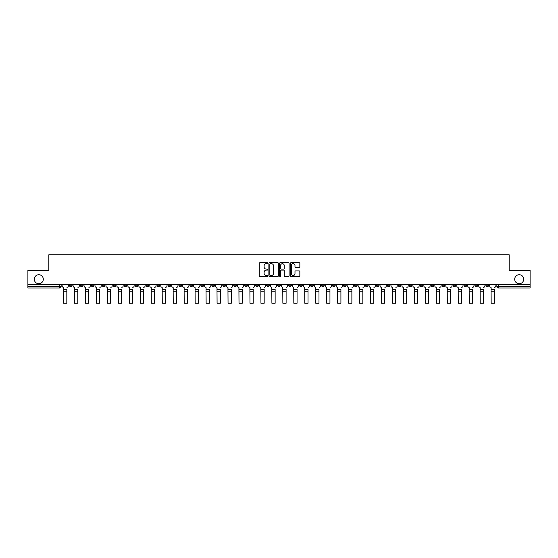 <?xml version="1.0" encoding="UTF-8"?>
<svg xmlns="http://www.w3.org/2000/svg" width="558" height="558" viewBox="0 0 558 558"><rect width="100%" height="100%" fill="white"/><g stroke="black" fill="none" stroke-linecap="round" stroke-linejoin="round"><path stroke-width="0.84" d="M267.756 263.188A0.481 0.481 0 0 0 267.275 262.699L259.944 262.699A0.691 0.691 0 0 0 259.254 263.39L259.254 275.805A0.691 0.691 0 0 0 259.944 276.496L267.275 276.496A0.481 0.481 0 0 0 267.756 276.015A0.481 0.481 0 0 0 267.275 275.533L266.326 275.533A2.204 2.204 0 0 1 264.115 273.322L264.115 272.29A2.204 2.204 0 0 1 266.326 270.086L267.275 270.086A0.481 0.481 0 0 0 267.756 269.598A0.481 0.481 0 0 0 267.275 269.116L266.326 269.116A2.204 2.204 0 0 1 264.115 266.912L264.115 265.873A2.204 2.204 0 0 1 266.326 263.669L267.275 263.669A0.481 0.481 0 0 0 267.756 263.188M514.706 279.23A4.499 4.499 0 0 0 519.205 283.729A4.499 4.499 0 0 0 523.704 279.23A4.499 4.499 0 0 0 519.205 274.731A4.499 4.499 0 0 0 514.706 279.23M34.296 279.23A4.499 4.499 0 0 0 38.795 283.729A4.499 4.499 0 0 0 43.294 279.23A4.499 4.499 0 0 0 38.795 274.731A4.499 4.499 0 0 0 34.296 279.23M431.083 284.427L431.083 285.201L433.894 285.201A1.409 1.409 0 0 1 432.485 286.61A1.409 1.409 0 0 1 431.083 285.201L431.083 284.427M365.302 284.427L365.302 285.201L368.113 285.201A1.409 1.409 0 0 1 366.704 286.61A1.409 1.409 0 0 1 365.302 285.201L365.302 284.427M354.337 284.427L354.337 285.201L357.148 285.201A1.409 1.409 0 0 1 355.746 286.61A1.409 1.409 0 0 1 354.337 285.201L354.337 284.427M288.556 284.427L288.556 285.201L291.367 285.201A1.409 1.409 0 0 1 289.965 286.61A1.409 1.409 0 0 1 288.556 285.201L288.556 284.427M277.591 284.427L277.591 285.201L280.409 285.201A1.409 1.409 0 0 1 279 286.61A1.409 1.409 0 0 1 277.591 285.201L277.591 284.427M266.633 284.427L266.633 285.201L269.444 285.201A1.409 1.409 0 0 1 268.035 286.61A1.409 1.409 0 0 1 266.633 285.201L266.633 284.427M244.704 284.427L244.704 285.201L247.515 285.201A1.409 1.409 0 0 1 246.113 286.61A1.409 1.409 0 0 1 244.704 285.201L244.704 284.427M222.781 285.201L222.781 284.427L222.781 285.201A1.409 1.409 0 0 0 224.183 286.61A1.409 1.409 0 0 1 222.781 285.201L225.592 285.201A1.409 1.409 0 0 1 224.183 286.61A1.409 1.409 0 0 0 225.592 285.201L225.592 284.427L225.592 285.201M211.817 285.201L211.817 284.427L211.817 285.201A1.409 1.409 0 0 0 213.219 286.61A1.409 1.409 0 0 1 211.817 285.201L214.628 285.201A1.409 1.409 0 0 1 213.219 286.61M200.852 285.201L200.852 284.427L200.852 285.201A1.409 1.409 0 0 0 202.254 286.61A1.409 1.409 0 0 1 200.852 285.201L203.663 285.201A1.409 1.409 0 0 1 202.254 286.61A1.409 1.409 0 0 0 203.663 285.201L203.663 284.427L203.663 285.201M189.887 284.427L189.887 285.201L192.698 285.201A1.409 1.409 0 0 1 191.296 286.61A1.409 1.409 0 0 1 189.887 285.201L189.887 284.427M178.923 284.427L178.923 285.201L181.734 285.201A1.409 1.409 0 0 1 180.332 286.61A1.409 1.409 0 0 1 178.923 285.201L178.923 284.427M167.965 284.427L167.965 285.201L170.776 285.201A1.409 1.409 0 0 1 169.367 286.61A1.409 1.409 0 0 1 167.965 285.201L167.965 284.427M157 285.201L157 284.427L157 285.201A1.409 1.409 0 0 0 158.402 286.61A1.409 1.409 0 0 1 157 285.201L159.811 285.201A1.409 1.409 0 0 1 158.402 286.61M135.071 285.201L135.071 284.427L135.071 285.201A1.409 1.409 0 0 0 136.48 286.61A1.409 1.409 0 0 1 135.071 285.201L137.882 285.201A1.409 1.409 0 0 1 136.48 286.61A1.409 1.409 0 0 0 137.882 285.201L137.882 284.427L137.882 285.201M124.106 285.201L124.106 284.427L124.106 285.201A1.409 1.409 0 0 0 125.515 286.61A1.409 1.409 0 0 1 124.106 285.201L126.917 285.201A1.409 1.409 0 0 1 125.515 286.61A1.409 1.409 0 0 0 126.917 285.201L126.917 284.427L126.917 285.201M113.148 285.201L113.148 284.427L113.148 285.201A1.409 1.409 0 0 0 114.55 286.61A1.409 1.409 0 0 1 113.148 285.201L115.959 285.201A1.409 1.409 0 0 1 114.55 286.61A1.409 1.409 0 0 0 115.959 285.201L115.959 284.427L115.959 285.201M102.184 285.201L102.184 284.427L102.184 285.201A1.409 1.409 0 0 0 103.586 286.61A1.409 1.409 0 0 1 102.184 285.201L104.995 285.201A1.409 1.409 0 0 1 103.586 286.61M91.219 284.427L91.219 285.201L94.03 285.201A1.409 1.409 0 0 1 92.628 286.61A1.409 1.409 0 0 1 91.219 285.201L91.219 284.427M80.254 285.201L80.254 284.427L80.254 285.201A1.409 1.409 0 0 0 81.663 286.61A1.409 1.409 0 0 1 80.254 285.201L83.065 285.201A1.409 1.409 0 0 1 81.663 286.61A1.409 1.409 0 0 0 83.065 285.201L83.065 284.427L83.065 285.201M299.158 267.568A0.691 0.691 0 0 0 299.848 266.877L299.848 263.39A0.691 0.691 0 0 0 299.158 262.699L291.018 262.699A0.691 0.691 0 0 0 290.327 263.39L290.327 275.805A0.691 0.691 0 0 0 291.018 276.496L299.158 276.496A0.691 0.691 0 0 0 299.848 275.805L299.848 271.6A0.691 0.691 0 0 0 299.158 270.909L295.677 270.909A0.691 0.691 0 0 0 294.987 271.6L294.987 273.685A1.848 1.848 0 0 1 293.138 275.533A1.848 1.848 0 0 1 291.297 273.685L291.297 265.51A1.848 1.848 0 0 1 293.138 263.669A1.848 1.848 0 0 1 294.987 265.51L294.987 266.877A0.691 0.691 0 0 0 295.677 267.568L299.158 267.568M27.9 284.427L27.9 270.442L48.846 270.442L48.846 254.769L509.154 254.769L509.154 270.442L530.1 270.442L530.1 284.427L27.9 284.427L27.9 286.61L61.143 286.61L61.143 284.427L61.143 286.61A1.409 1.409 0 0 1 59.734 288.012L27.9 288.012L27.9 286.61M278.393 263.39A0.691 0.691 0 0 0 277.71 262.699L269.57 262.699A0.691 0.691 0 0 0 268.879 263.39L268.879 275.805A0.691 0.691 0 0 0 269.57 276.496L277.71 276.496A0.691 0.691 0 0 0 278.393 275.805L278.393 263.39M280.29 262.699L288.43 262.699A0.691 0.691 0 0 1 289.121 263.39L289.121 275.805A0.691 0.691 0 0 1 288.43 276.496L284.95 276.496A0.691 0.691 0 0 1 284.259 275.805L284.259 270.776A0.691 0.691 0 0 0 283.569 270.086L281.26 270.086A0.691 0.691 0 0 0 280.569 270.776L280.569 276.015A0.481 0.481 0 0 1 280.088 276.496A0.481 0.481 0 0 1 279.607 276.015L279.607 263.39A0.691 0.691 0 0 1 280.29 262.699M496.857 284.427L496.857 286.61L530.1 286.61L530.1 288.012L498.266 288.012A1.409 1.409 0 0 1 496.857 286.61A1.409 1.409 0 0 0 498.266 288.012L498.266 284.427M530.1 284.427L530.1 286.61M488.703 285.201L488.703 284.427L488.703 285.201A1.409 1.409 0 0 1 487.301 286.61A1.409 1.409 0 0 1 485.892 285.201L488.703 285.201A1.409 1.409 0 0 1 487.301 286.61M485.892 284.427L485.892 285.201M477.746 284.427L477.746 285.201A1.409 1.409 0 0 1 476.337 286.61A1.409 1.409 0 0 1 474.935 285.201A1.409 1.409 0 0 0 476.337 286.61M474.935 284.427L474.935 285.201L477.746 285.201M466.781 284.427L466.781 285.201A1.409 1.409 0 0 1 465.372 286.61A1.409 1.409 0 0 1 463.97 285.201L466.781 285.201A1.409 1.409 0 0 1 465.372 286.61M463.97 284.427L463.97 285.201M455.816 284.427L455.816 285.201A1.409 1.409 0 0 1 454.414 286.61A1.409 1.409 0 0 1 453.005 285.201A1.409 1.409 0 0 0 454.414 286.61M453.005 284.427L453.005 285.201L455.816 285.201M444.852 284.427L444.852 285.201A1.409 1.409 0 0 1 443.45 286.61A1.409 1.409 0 0 1 442.041 285.201L444.852 285.201M442.041 284.427L442.041 285.201M433.894 284.427L433.894 285.201A1.409 1.409 0 0 1 432.485 286.61M422.929 284.427L422.929 285.201A1.409 1.409 0 0 1 421.52 286.61A1.409 1.409 0 0 1 420.118 285.201L422.929 285.201M420.118 284.427L420.118 285.201M411.964 284.427L411.964 285.201A1.409 1.409 0 0 1 410.555 286.61A1.409 1.409 0 0 1 409.154 285.201L411.964 285.201M409.154 284.427L409.154 285.201M401 284.427L401 285.201A1.409 1.409 0 0 1 399.598 286.61A1.409 1.409 0 0 1 398.189 285.201A1.409 1.409 0 0 0 399.598 286.61M398.189 284.427L398.189 285.201L401 285.201M390.035 284.427L390.035 285.201A1.409 1.409 0 0 1 388.633 286.61A1.409 1.409 0 0 1 387.224 285.201L390.035 285.201M387.224 284.427L387.224 285.201M379.077 284.427L379.077 285.201A1.409 1.409 0 0 1 377.668 286.61A1.409 1.409 0 0 1 376.266 285.201L379.077 285.201M376.266 284.427L376.266 285.201M368.113 284.427L368.113 285.201M357.148 284.427L357.148 285.201L357.148 284.427M346.183 284.427L346.183 285.201A1.409 1.409 0 0 1 344.781 286.61A1.409 1.409 0 0 1 343.372 285.201L346.183 285.201M343.372 284.427L343.372 285.201M335.219 284.427L335.219 285.201A1.409 1.409 0 0 1 333.817 286.61A1.409 1.409 0 0 1 332.408 285.201L335.219 285.201M332.408 284.427L332.408 285.201M324.261 284.427L324.261 285.201A1.409 1.409 0 0 1 322.852 286.61A1.409 1.409 0 0 1 321.45 285.201L324.261 285.201M321.45 284.427L321.45 285.201M313.296 284.427L313.296 285.201A1.409 1.409 0 0 1 311.887 286.61A1.409 1.409 0 0 1 310.485 285.201L313.296 285.201M310.485 284.427L310.485 285.201M302.331 284.427L302.331 285.201A1.409 1.409 0 0 1 300.929 286.61A1.409 1.409 0 0 1 299.52 285.201L302.331 285.201M299.52 284.427L299.52 285.201M291.367 284.427L291.367 285.201A1.409 1.409 0 0 1 289.965 286.61M280.409 284.427L280.409 285.201M269.444 285.201L269.444 284.427L269.444 285.201A1.409 1.409 0 0 1 268.035 286.61M258.48 284.427L258.48 285.201A1.409 1.409 0 0 1 257.071 286.61A1.409 1.409 0 0 1 255.669 285.201A1.409 1.409 0 0 0 257.071 286.61A1.409 1.409 0 0 0 258.48 285.201L255.669 285.201L255.669 284.427M247.515 285.201L247.515 284.427L247.515 285.201A1.409 1.409 0 0 1 246.113 286.61M236.55 284.427L236.55 285.201A1.409 1.409 0 0 1 235.148 286.61A1.409 1.409 0 0 1 233.739 285.201A1.409 1.409 0 0 0 235.148 286.61M233.739 284.427L233.739 285.201L236.55 285.201M214.628 284.427L214.628 285.201L214.628 284.427M192.698 285.201L192.698 284.427L192.698 285.201A1.409 1.409 0 0 1 191.296 286.61M181.734 285.201L181.734 284.427L181.734 285.201A1.409 1.409 0 0 1 180.332 286.61M170.776 285.201L170.776 284.427L170.776 285.201A1.409 1.409 0 0 1 169.367 286.61M159.811 284.427L159.811 285.201L159.811 284.427M148.846 285.201L148.846 284.427L148.846 285.201A1.409 1.409 0 0 1 147.445 286.61A1.409 1.409 0 0 1 146.036 285.201L148.846 285.201A1.409 1.409 0 0 1 147.445 286.61M146.036 284.427L146.036 285.201M104.995 284.427L104.995 285.201L104.995 284.427M94.03 285.201L94.03 284.427L94.03 285.201A1.409 1.409 0 0 1 92.628 286.61M72.108 285.201L72.108 284.427L72.108 285.201A1.409 1.409 0 0 1 70.699 286.61A1.409 1.409 0 0 1 69.297 285.201L72.108 285.201A1.409 1.409 0 0 1 70.699 286.61M69.297 284.427L69.297 285.201M59.734 284.427L59.734 288.012A1.409 1.409 0 0 0 61.143 286.61M270.323 263.669A0.481 0.481 0 0 0 269.842 264.15L269.842 275.052A0.481 0.481 0 0 0 270.323 275.533L271.327 275.533A2.204 2.204 0 0 0 273.532 273.322L273.532 265.873A2.204 2.204 0 0 0 271.327 263.669L270.323 263.669M284.259 265.545A1.848 1.848 0 0 0 282.418 263.704A1.848 1.848 0 0 0 280.569 265.545L280.569 268.426A0.691 0.691 0 0 0 281.26 269.116L283.569 269.116A0.691 0.691 0 0 0 284.259 268.426L284.259 265.545M66.834 291.771L63.598 291.771M62.091 285.905L62.091 284.427L62.091 285.905A1.409 1.409 0 0 0 63.493 287.307L63.598 289.135M63.493 287.307L63.598 303.231L66.834 303.231L66.834 289.135M68.341 285.905L68.341 284.427L68.341 285.905A1.409 1.409 0 0 1 66.939 287.307M66.834 303.231L63.598 303.231M77.799 291.771L74.563 291.771M73.056 285.905L73.056 284.427L73.056 285.905A1.409 1.409 0 0 0 74.458 287.307L74.563 289.135M74.458 287.307L74.563 303.231L77.799 303.231L77.799 289.135M79.306 285.905L79.306 284.427L79.306 285.905A1.409 1.409 0 0 1 77.904 287.307M88.757 291.771L85.527 291.771M84.014 285.905L84.014 284.427L84.014 285.905A1.409 1.409 0 0 0 85.423 287.307L85.527 289.135M85.423 287.307L85.527 303.231L88.757 303.231L88.757 289.135M90.27 285.905L90.27 284.427L90.27 285.905A1.409 1.409 0 0 1 88.868 287.307M77.799 303.231L74.563 303.231M88.757 303.231L85.527 303.231M99.722 291.771L96.492 291.771M94.979 285.905L94.979 284.427L94.979 285.905A1.409 1.409 0 0 0 96.388 287.307L96.492 289.135M96.388 287.307L96.492 303.231L99.722 303.231L99.722 289.135M101.235 285.905L101.235 284.427L101.235 285.905A1.409 1.409 0 0 1 99.826 287.307M110.686 291.771L107.457 291.771M105.943 285.905L105.943 284.427L105.943 285.905A1.409 1.409 0 0 0 107.345 287.307L107.457 289.135M107.345 287.307L107.457 303.231L110.686 303.231L110.686 289.135M112.2 285.905L112.2 284.427L112.2 285.905A1.409 1.409 0 0 1 110.791 287.307M121.651 291.771L118.415 291.771M116.908 285.905L116.908 284.427L116.908 285.905A1.409 1.409 0 0 0 118.31 287.307L118.415 289.135M118.31 287.307L118.415 303.231L121.651 303.231L121.651 289.135M123.158 285.905L123.158 284.427L123.158 285.905A1.409 1.409 0 0 1 121.756 287.307M99.722 303.231L96.492 303.231M110.686 303.231L107.457 303.231M121.651 303.231L118.415 303.231M132.616 291.771L129.379 291.771M127.866 285.905L127.866 284.427L127.866 285.905A1.409 1.409 0 0 0 129.275 287.307L129.379 289.135M129.275 287.307L129.379 303.231L132.616 303.231L132.616 289.135M134.122 285.905L134.122 284.427L134.122 285.905A1.409 1.409 0 0 1 132.72 287.307M132.616 303.231L129.379 303.231M143.573 291.771L140.344 291.771M138.83 285.905L138.83 284.427L138.83 285.905A1.409 1.409 0 0 0 140.239 287.307L140.344 289.135M140.239 287.307L140.344 303.231L143.573 303.231L143.573 289.135M145.087 285.905L145.087 284.427L145.087 285.905A1.409 1.409 0 0 1 143.678 287.307M143.573 303.231L140.344 303.231M154.538 291.771L151.309 291.771M149.795 285.905L149.795 284.427L149.795 285.905A1.409 1.409 0 0 0 151.204 287.307L151.309 289.135M151.204 287.307L151.309 303.231L154.538 303.231L154.538 289.135M156.052 285.905L156.052 284.427L156.052 285.905A1.409 1.409 0 0 1 154.643 287.307M154.538 303.231L151.309 303.231M165.503 291.771L162.266 291.771M160.76 285.905L160.76 284.427L160.76 285.905A1.409 1.409 0 0 0 162.162 287.307L162.266 289.135M162.162 287.307L162.266 303.231L165.503 303.231L165.503 289.135M167.016 285.905L167.016 284.427L167.016 285.905A1.409 1.409 0 0 1 165.607 287.307M165.503 303.231L162.266 303.231M176.468 291.771L173.231 291.771M171.725 285.905L171.725 284.427L171.725 285.905A1.409 1.409 0 0 0 173.126 287.307L173.231 289.135M173.126 287.307L173.231 303.231L176.468 303.231L176.468 289.135M177.974 285.905L177.974 284.427L177.974 285.905A1.409 1.409 0 0 1 176.572 287.307M176.468 303.231L173.231 303.231M187.432 291.771L184.196 291.771M182.682 285.905L182.682 284.427L182.682 285.905A1.409 1.409 0 0 0 184.091 287.307L184.196 289.135M184.091 287.307L184.196 303.231L187.432 303.231L187.432 289.135M188.939 285.905L188.939 284.427L188.939 285.905A1.409 1.409 0 0 1 187.537 287.307M187.432 303.231L184.196 303.231M198.39 291.771L195.161 291.771M193.647 285.905L193.647 284.427L193.647 285.905A1.409 1.409 0 0 0 195.056 287.307L195.161 289.135M195.056 287.307L195.161 303.231L198.39 303.231L198.39 289.135M199.904 285.905L199.904 284.427L199.904 285.905A1.409 1.409 0 0 1 198.495 287.307M198.39 303.231L195.161 303.231M209.355 291.771L206.125 291.771M204.612 285.905L204.612 284.427L204.612 285.905A1.409 1.409 0 0 0 206.021 287.307L206.125 289.135M206.021 287.307L206.125 303.231L209.355 303.231L209.355 289.135M210.868 285.905L210.868 284.427L210.868 285.905A1.409 1.409 0 0 1 209.459 287.307M209.355 303.231L206.125 303.231M220.319 291.771L217.083 291.771M215.576 285.905L215.576 284.427L215.576 285.905A1.409 1.409 0 0 0 216.978 287.307L217.083 289.135M216.978 287.307L217.083 303.231L220.319 303.231L220.319 289.135M221.833 285.905L221.833 284.427L221.833 285.905A1.409 1.409 0 0 1 220.424 287.307M220.319 303.231L217.083 303.231M231.284 291.771L228.048 291.771M226.541 285.905L226.541 284.427L226.541 285.905A1.409 1.409 0 0 0 227.943 287.307L228.048 289.135M227.943 287.307L228.048 303.231L231.284 303.231L231.284 289.135M232.791 285.905L232.791 284.427L232.791 285.905A1.409 1.409 0 0 1 231.389 287.307M231.284 303.231L228.048 303.231M242.242 291.771L239.012 291.771M237.499 285.905L237.499 284.427L237.499 285.905A1.409 1.409 0 0 0 238.908 287.307L239.012 289.135M238.908 287.307L239.012 303.231L242.242 303.231L242.242 289.135M243.755 285.905L243.755 284.427L243.755 285.905A1.409 1.409 0 0 1 242.353 287.307M242.242 303.231L239.012 303.231M253.206 291.771L249.977 291.771M248.463 285.905L248.463 284.427L248.463 285.905A1.409 1.409 0 0 0 249.872 287.307L249.977 289.135M249.872 287.307L249.977 303.231L253.206 303.231L253.206 289.135M254.72 285.905L254.72 284.427L254.72 285.905A1.409 1.409 0 0 1 253.311 287.307M253.206 303.231L249.977 303.231M264.171 291.771L260.942 291.771M259.428 285.905L259.428 284.427L259.428 285.905A1.409 1.409 0 0 0 260.83 287.307L260.942 289.135M260.83 287.307L260.942 303.231L264.171 303.231L264.171 289.135M265.685 285.905L265.685 284.427L265.685 285.905A1.409 1.409 0 0 1 264.276 287.307M264.171 303.231L260.942 303.231M275.136 291.771L271.899 291.771M270.393 285.905L270.393 284.427L270.393 285.905A1.409 1.409 0 0 0 271.795 287.307L271.899 289.135M271.795 287.307L271.899 303.231L275.136 303.231L275.136 289.135M276.642 285.905L276.642 284.427L276.642 285.905A1.409 1.409 0 0 1 275.24 287.307M275.136 303.231L271.899 303.231M286.101 291.771L282.864 291.771M281.358 285.905L281.358 284.427L281.358 285.905A1.409 1.409 0 0 0 282.76 287.307L282.864 289.135M282.76 287.307L282.864 303.231L286.101 303.231L286.101 289.135M287.607 285.905L287.607 284.427L287.607 285.905A1.409 1.409 0 0 1 286.205 287.307M286.101 303.231L282.864 303.231M297.058 291.771L293.829 291.771M292.315 285.905L292.315 284.427L292.315 285.905A1.409 1.409 0 0 0 293.724 287.307L293.829 289.135M293.724 287.307L293.829 303.231L297.058 303.231L297.058 289.135M298.572 285.905L298.572 284.427L298.572 285.905A1.409 1.409 0 0 1 297.17 287.307M297.058 303.231L293.829 303.231M308.023 291.771L304.794 291.771M303.28 285.905L303.28 284.427L303.28 285.905A1.409 1.409 0 0 0 304.689 287.307L304.794 289.135M304.689 287.307L304.794 303.231L308.023 303.231L308.023 289.135M309.537 285.905L309.537 284.427L309.537 285.905A1.409 1.409 0 0 1 308.128 287.307M308.023 303.231L304.794 303.231M318.988 291.771L315.758 291.771M314.245 285.905L314.245 284.427L314.245 285.905A1.409 1.409 0 0 0 315.647 287.307L315.758 289.135M315.647 287.307L315.758 303.231L318.988 303.231L318.988 289.135M320.501 285.905L320.501 284.427L320.501 285.905A1.409 1.409 0 0 1 319.092 287.307M318.988 303.231L315.758 303.231M329.952 291.771L326.716 291.771M325.209 285.905L325.209 284.427L325.209 285.905A1.409 1.409 0 0 0 326.611 287.307L326.716 289.135M326.611 287.307L326.716 303.231L329.952 303.231L329.952 289.135M331.459 285.905L331.459 284.427L331.459 285.905A1.409 1.409 0 0 1 330.057 287.307M329.952 303.231L326.716 303.231M340.917 291.771L337.681 291.771M336.167 285.905L336.167 284.427L336.167 285.905A1.409 1.409 0 0 0 337.576 287.307L337.681 289.135M337.576 287.307L337.681 303.231L340.917 303.231L340.917 289.135M342.424 285.905L342.424 284.427L342.424 285.905A1.409 1.409 0 0 1 341.022 287.307M340.917 303.231L337.681 303.231M351.875 291.771L348.645 291.771M347.132 285.905L347.132 284.427L347.132 285.905A1.409 1.409 0 0 0 348.541 287.307L348.645 289.135M348.541 287.307L348.645 303.231L351.875 303.231L351.875 289.135M353.388 285.905L353.388 284.427L353.388 285.905A1.409 1.409 0 0 1 351.979 287.307M351.875 303.231L348.645 303.231M362.84 291.771L359.61 291.771M358.096 285.905L358.096 284.427L358.096 285.905A1.409 1.409 0 0 0 359.505 287.307L359.61 289.135M359.505 287.307L359.61 303.231L362.84 303.231L362.84 289.135M364.353 285.905L364.353 284.427L364.353 285.905A1.409 1.409 0 0 1 362.944 287.307M362.84 303.231L359.61 303.231M373.804 291.771L370.568 291.771M369.061 285.905L369.061 284.427L369.061 285.905A1.409 1.409 0 0 0 370.463 287.307L370.568 289.135M370.463 287.307L370.568 303.231L373.804 303.231L373.804 289.135M375.318 285.905L375.318 284.427L375.318 285.905A1.409 1.409 0 0 1 373.909 287.307M373.804 303.231L370.568 303.231M384.769 291.771L381.533 291.771M380.026 285.905L380.026 284.427L380.026 285.905A1.409 1.409 0 0 0 381.428 287.307L381.533 289.135M381.428 287.307L381.533 303.231L384.769 303.231L384.769 289.135M386.275 285.905L386.275 284.427L386.275 285.905A1.409 1.409 0 0 1 384.874 287.307M384.769 303.231L381.533 303.231M395.734 291.771L392.497 291.771M390.984 285.905L390.984 284.427L390.984 285.905A1.409 1.409 0 0 0 392.393 287.307L392.497 289.135M392.393 287.307L392.497 303.231L395.734 303.231L395.734 289.135M397.24 285.905L397.24 284.427L397.24 285.905A1.409 1.409 0 0 1 395.838 287.307M395.734 303.231L392.497 303.231M406.691 291.771L403.462 291.771M401.948 285.905L401.948 284.427L401.948 285.905A1.409 1.409 0 0 0 403.357 287.307L403.462 289.135M403.357 287.307L403.462 303.231L406.691 303.231L406.691 289.135M408.205 285.905L408.205 284.427L408.205 285.905A1.409 1.409 0 0 1 406.796 287.307M406.691 303.231L403.462 303.231M417.656 291.771L414.427 291.771M412.913 285.905L412.913 284.427L412.913 285.905A1.409 1.409 0 0 0 414.322 287.307L414.427 289.135M414.322 287.307L414.427 303.231L417.656 303.231L417.656 289.135M419.17 285.905L419.17 284.427L419.17 285.905A1.409 1.409 0 0 1 417.761 287.307M417.656 303.231L414.427 303.231M428.621 291.771L425.384 291.771M423.878 285.905L423.878 284.427L423.878 285.905A1.409 1.409 0 0 0 425.28 287.307L425.384 289.135M425.28 287.307L425.384 303.231L428.621 303.231L428.621 289.135M430.134 285.905L430.134 284.427L430.134 285.905A1.409 1.409 0 0 1 428.725 287.307M428.621 303.231L425.384 303.231M439.585 291.771L436.349 291.771M434.842 285.905L434.842 284.427L434.842 285.905A1.409 1.409 0 0 0 436.244 287.307L436.349 289.135M436.244 287.307L436.349 303.231L439.585 303.231L439.585 289.135M441.092 285.905L441.092 284.427L441.092 285.905A1.409 1.409 0 0 1 439.69 287.307M439.585 303.231L436.349 303.231M450.543 291.771L447.314 291.771M445.8 285.905L445.8 284.427L445.8 285.905A1.409 1.409 0 0 0 447.209 287.307L447.314 289.135M447.209 287.307L447.314 303.231L450.543 303.231L450.543 289.135M452.057 285.905L452.057 284.427L452.057 285.905A1.409 1.409 0 0 1 450.655 287.307M450.543 303.231L447.314 303.231M461.508 291.771L458.278 291.771M456.765 285.905L456.765 284.427L456.765 285.905A1.409 1.409 0 0 0 458.174 287.307L458.278 289.135M458.174 287.307L458.278 303.231L461.508 303.231L461.508 289.135M463.021 285.905L463.021 284.427L463.021 285.905A1.409 1.409 0 0 1 461.612 287.307M461.508 303.231L458.278 303.231M472.473 291.771L469.243 291.771M467.73 285.905L467.73 284.427L467.73 285.905A1.409 1.409 0 0 0 469.132 287.307L469.243 289.135M469.132 287.307L469.243 303.231L472.473 303.231L472.473 289.135M473.986 285.905L473.986 284.427L473.986 285.905A1.409 1.409 0 0 1 472.577 287.307M472.473 303.231L469.243 303.231M483.437 291.771L480.201 291.771M478.694 285.905L478.694 284.427L478.694 285.905A1.409 1.409 0 0 0 480.096 287.307L480.201 289.135M480.096 287.307L480.201 303.231L483.437 303.231L483.437 289.135M484.944 285.905L484.944 284.427L484.944 285.905A1.409 1.409 0 0 1 483.542 287.307M483.437 303.231L480.201 303.231M494.402 291.771L491.166 291.771M489.659 285.905L489.659 284.427L489.659 285.905A1.409 1.409 0 0 0 491.061 287.307L491.166 289.135M491.061 287.307L491.166 303.231L494.402 303.231L494.402 289.135M495.909 285.905L495.909 284.427L495.909 285.905A1.409 1.409 0 0 1 494.507 287.307M494.402 303.231L491.166 303.231M66.834 289.665L63.598 289.665M77.799 289.665L74.563 289.665M88.757 289.665L85.527 289.665M99.722 289.665L96.492 289.665M110.686 289.665L107.457 289.665M121.651 289.665L118.415 289.665M132.616 289.665L129.379 289.665M143.573 289.665L140.344 289.665M154.538 289.665L151.309 289.665M165.503 289.665L162.266 289.665M176.468 289.665L173.231 289.665M187.432 289.665L184.196 289.665M198.39 289.665L195.161 289.665M209.355 289.665L206.125 289.665M220.319 289.665L217.083 289.665M231.284 289.665L228.048 289.665M242.242 289.665L239.012 289.665M253.206 289.665L249.977 289.665M264.171 289.665L260.942 289.665M275.136 289.665L271.899 289.665M286.101 289.665L282.864 289.665M297.058 289.665L293.829 289.665M308.023 289.665L304.794 289.665M318.988 289.665L315.758 289.665M329.952 289.665L326.716 289.665M340.917 289.665L337.681 289.665M351.875 289.665L348.645 289.665M362.84 289.665L359.61 289.665M373.804 289.665L370.568 289.665M384.769 289.665L381.533 289.665M395.734 289.665L392.497 289.665M406.691 289.665L403.462 289.665M417.656 289.665L414.427 289.665M428.621 289.665L425.384 289.665M439.585 289.665L436.349 289.665M450.543 289.665L447.314 289.665M461.508 289.665L458.278 289.665M472.473 289.665L469.243 289.665M483.437 289.665L480.201 289.665M494.402 289.665L491.166 289.665"/></g></svg>
